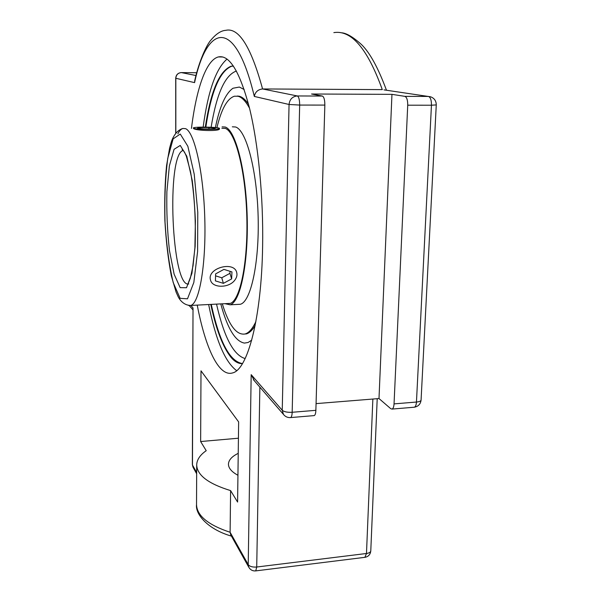 <?xml version="1.0" encoding="UTF-8"?>
<svg xmlns="http://www.w3.org/2000/svg" width="601" height="601" viewBox="0 0 601 601"><rect width="100%" height="100%" fill="white"/><g stroke="black" fill="none" stroke-linecap="round" stroke-linejoin="round"><path stroke-width="0.9" d="M227.043 59.071C215.962 68.567 207.999 91.239 203.153 127.089M208.652 304.527C215.714 339.963 225.044 362.005 236.644 370.652M191.456 128.419C196.249 89.316 206.053 59.972 218.403 56.93C229.402 54.593 239.731 71.489 249.377 107.617C258.272 143.586 263.486 196.865 262.622 246.132C261.525 318.68 247.477 369.818 232.572 372.928C218.787 377.195 205.332 347.656 197.241 305.12M210.771 304.414C216.157 329.596 222.941 347.28 231.107 357.452C234.803 361.794 238.589 363.838 242.458 363.59M231.054 66.238L233.383 66.012L231.054 66.238C219.305 71.023 210.726 91.307 205.317 127.089M239.341 87.047L244.186 89.519L239.341 87.047L233 88.242L239.341 87.047M251.706 340.151L248.093 342.487L244.434 343.088C235.269 341.413 227.381 328.349 220.77 303.896C227.381 328.349 235.269 341.413 244.434 343.088L248.093 342.487L251.706 340.151M215.391 127.547C219.703 106.467 225.578 93.365 233.008 88.234C225.57 93.373 219.703 106.475 215.391 127.547M196.662 472.491L192.478 465.009L193.019 307.96L192.35 464.55L192.966 467.142L192.35 464.55M333.848 32.619C351.42 29.78 367.572 48.786 382.289 89.617L262.577 88.956C251.045 46.81 238.77 27.27 225.758 30.335C221.003 30.621 216.007 33.926 210.778 40.252C206.857 44.497 199.104 60.844 194.739 80.526L194.574 82.622C206.834 24.686 235.021 15.709 254.321 96.438L289.058 104.476L299.674 105.062C299.636 99.826 298.855 96.791 297.315 95.957C292.417 96.46 289.667 99.3 289.058 104.476L282.237 410.265L283.469 414.405L284.386 415.441M313.902 415.629L314.218 415.599C315.179 415.163 315.735 413.405 315.871 410.325L324.848 105.092C324.825 99.894 324.007 96.874 322.369 96.055L297.315 95.957L262.577 88.956C257.957 89.504 255.2 91.998 254.321 96.438M290.336 417.605L290.629 417.575C291.538 417.139 292.048 415.374 292.169 412.278C287.406 412.496 284.093 411.828 282.237 410.265L251.18 374.656L254.426 380.861M230.829 535.018L230.115 532.283C208.126 524.951 196.925 515.733 196.527 504.622L196.7 464.971C197.105 475.241 208.404 483.79 230.596 490.604L237.59 502.06L238.642 421.925L201.004 370.825L200.636 441.54L206.218 450.682C200.013 455.002 196.843 459.765 196.7 464.971M322.369 96.055L311.551 94.011L391.957 94.349L404.864 96.355C406.802 97.159 407.756 100.112 407.726 105.19L394.046 403.887C393.843 406.907 393.167 408.635 392.01 409.086L390.755 408.695L378.998 398.546L316.073 403.617M404.864 96.355L428.475 96.445C430.496 97.242 431.488 100.172 431.45 105.22L436.266 104.905C436.221 100.893 434.328 98.188 430.586 96.791L383.994 89.872M230.596 490.604L230.115 532.283L248.213 564.624L248.761 567.171C250.339 569.906 252.668 571.153 255.748 570.897L256.717 567.021C252.54 567.321 249.708 566.525 248.213 564.624L251.18 374.656M378.998 398.546L391.957 94.349M237.943 475.271C231.633 471.86 228.47 468.149 228.448 464.137C228.643 460.028 231.903 456.429 238.229 453.357M238.432 438.212L200.636 441.54M219.485 128.809C220.191 131.514 196.091 130.695 193.597 128.614M248.544 104.304C245.441 99.676 242.331 96.986 239.228 96.243L237.44 96.025M255.125 325.547C252.315 330.25 249.392 333.037 246.35 333.908L246.335 333.908C249.385 333.037 252.315 330.234 255.132 325.502M227.358 303.558L229.965 303.482C239.897 301.251 248.063 263.163 246.831 217.186C245.696 171.217 235.412 131.476 225.21 128.389L221.867 128.268M224.939 303.678L230.078 304.805C240.152 302.536 248.453 263.854 247.199 217.141C246.042 170.436 235.577 130.116 225.225 127.036L222.1 126.856M248.529 104.251C245.433 99.653 242.346 96.986 239.243 96.243M249.52 108.18C245.696 101.156 241.835 97.174 237.936 96.243L234.405 96.22C227.223 98.572 221.393 109.066 216.916 127.72M222.302 303.821C228.913 325.344 236.501 335.396 245.065 333.983C248.882 332.894 252.48 328.785 255.868 321.655M237.808 304.399L240.287 304.271C250.715 301.987 259.369 263.403 258.145 216.826C257.025 170.256 246.275 130.056 235.562 126.991L232.332 126.811M193.65 128.314L193.304 128.051C192.756 126.571 220.071 126.984 219.485 128.441C220.244 129.748 196.369 129.643 193.65 128.314M208.953 127.502L215.338 128.171L212.829 128.907L203.814 128.967L197.429 128.291L200.05 127.562L208.953 127.502L208.945 128.937M200.05 127.562L200.05 128.569M234.953 279.953C229.229 288.3 212.085 288.36 210.493 279.923C206.804 268.159 234.18 260.526 236.726 272.584C237.35 275.04 236.756 277.497 234.953 279.953M215.406 280.877L215.624 273.883L223.933 269.376L231.948 271.93L231.633 278.909L223.399 283.349L215.406 280.877M215.564 275.844L221.746 277.782L229.935 273.35L230.025 271.314M223.399 283.349L221.746 277.782M231.633 278.909L229.935 273.35M245.155 358.557C233.601 355.296 224.06 337.153 216.533 304.114M211.124 127.254C216.608 93.764 225.044 75.02 236.426 71.023M233.443 66.095L231.625 66.245C219.853 71.031 211.251 91.314 205.835 127.096M211.282 304.391C219.35 341.766 229.747 361.494 242.466 363.582M392.01 409.086L414.314 407.215C418.311 406.479 420.565 404.097 421.076 400.078C420.88 401.1 419.34 401.753 416.455 402.039C416.238 405.044 415.531 406.764 414.314 407.215L413.924 407.245M255.575 570.912L365.115 557.3C368.496 556.564 370.389 554.43 370.779 550.892C370.592 552.221 369.157 553.093 366.482 553.491L364.882 557.33M193.191 467.555L196.662 473.768M181.089 72.593C177.806 73.022 176.018 74.9 175.717 78.235L175.823 78.28C176.161 74.802 178.016 72.909 181.389 72.593L181.299 72.593M195.971 75.531L181.389 72.593L196.715 72.736M175.83 132.844L175.823 78.28L194.574 82.622M315.871 410.325L292.169 412.278L299.674 105.062L324.848 105.092M193.019 307.96L190.825 305.451M372.86 399.041L366.482 553.491L256.717 567.021L259.865 387.149M407.726 105.19L431.45 105.22L416.455 402.039L394.046 403.887M188.744 283.965C171.638 288.39 166.019 154.224 183.2 150.453L183.358 150.415M188.752 305.556L190.78 305.451C199.344 303.28 206.158 264.868 204.791 218.411C203.514 171.954 194.356 131.784 185.529 128.659L182.847 128.464C181.074 129.02 179.406 130.8 177.858 133.798M180.262 134.053L187.85 146.253L194.221 174.23L197.774 212.296L197.609 251.466L193.83 282.455L187.504 298.81L180.142 298.344L173.223 282.605C169.242 265.725 166.507 245.561 165.027 222.115C164.434 198.398 165.343 177.13 167.754 158.318L173.126 138.876L180.262 134.053M180.255 145.442L174.065 149.311L169.362 165.981L166.89 191.636C166.462 211.71 167.326 231.4 169.482 250.692L174.125 274.199L180.15 287.639L186.505 287.736L191.922 273.372L195.13 246.628C195.806 224.068 194.837 201.996 192.222 180.413L186.783 156.237L180.255 145.442M218.403 56.93L222.881 56.99M253.404 379.682L283.469 414.405C285.302 416.718 287.691 417.778 290.629 417.575L314.218 415.599M175.725 132.979L175.717 78.235M192.876 309.793L189.277 305.639M248.761 567.171L230.596 534.605M231.445 536.122C208.029 529.428 195.205 514.366 196.527 504.622M370.779 550.892L377.21 398.688M421.076 400.078L436.266 104.905M341.098 32.77C346.101 32.882 352.907 36.819 361.501 44.564C369.87 52.678 378.194 67.898 386.473 90.24M183.395 150.453L182.171 149.551C182.261 149.048 183.11 150.04 184.71 152.534L186.348 156.207L190.54 171.751C192.936 185.228 194.551 201.651 195.393 221.018L194.904 247.822L193.071 265.627L190.314 278.255L188.158 283.604M230.213 303.407L190.78 305.451C183.628 305.473 179.383 299.463 177.964 296.285L176.108 292.139L171.315 275.746C168.175 259.369 166.026 240.956 164.877 220.507C164.411 200.156 164.974 181.863 166.567 165.628L169.625 147.974L171.082 142.745C172.232 138.666 175.815 130.507 182.847 128.464M246.335 333.908L245.065 333.983M240.287 304.271L230.078 304.805"/></g></svg>
